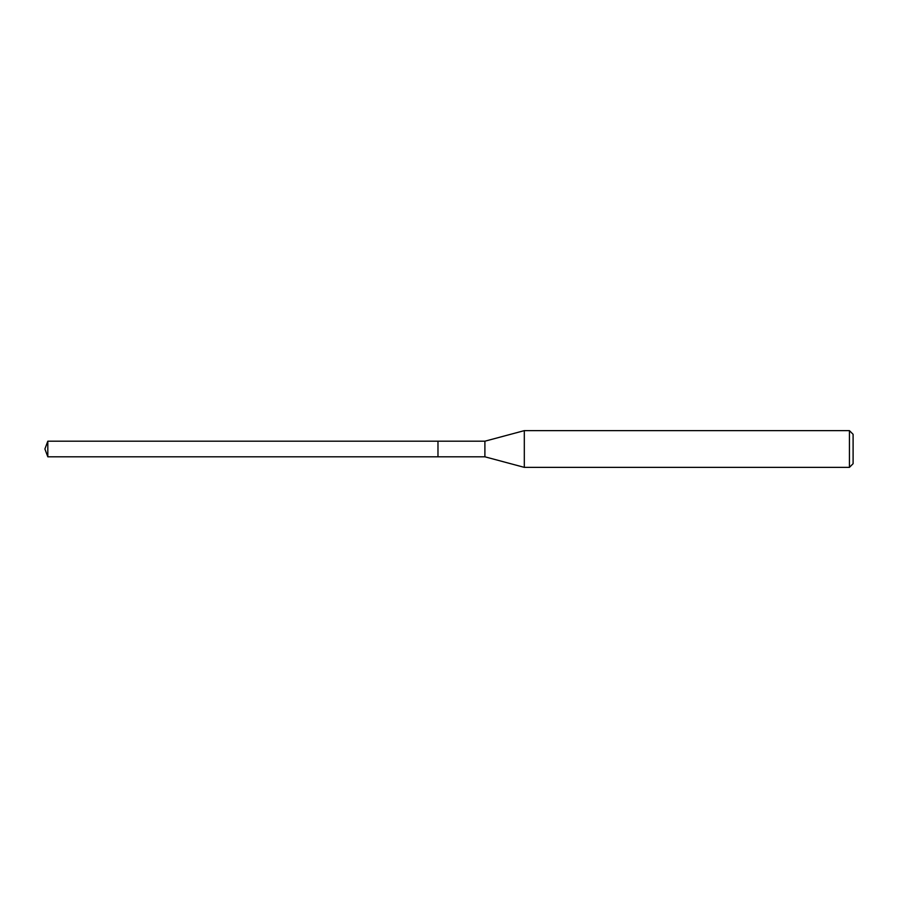 <?xml version="1.0" encoding="UTF-8"?>
<svg xmlns="http://www.w3.org/2000/svg" width="898" height="898" viewBox="0 0 898 898"><rect width="100%" height="100%" fill="white"/><g stroke="black" fill="none" stroke-linecap="round" stroke-linejoin="round"><path stroke-width="1.35" d="M437.977 441.199L47.819 441.199L47.819 456.801L437.977 456.801L437.977 441.199L437.977 456.801L484.898 456.801L484.898 441.199L437.977 441.199M47.819 456.801L44.9 449L47.819 441.199M484.898 441.199L524.309 430.636L524.309 467.364L484.898 456.801M524.309 467.364L849.429 467.364L849.429 430.636L524.309 430.636M849.429 430.636L853.1 434.306L853.1 463.694L849.429 467.364"/></g></svg>
